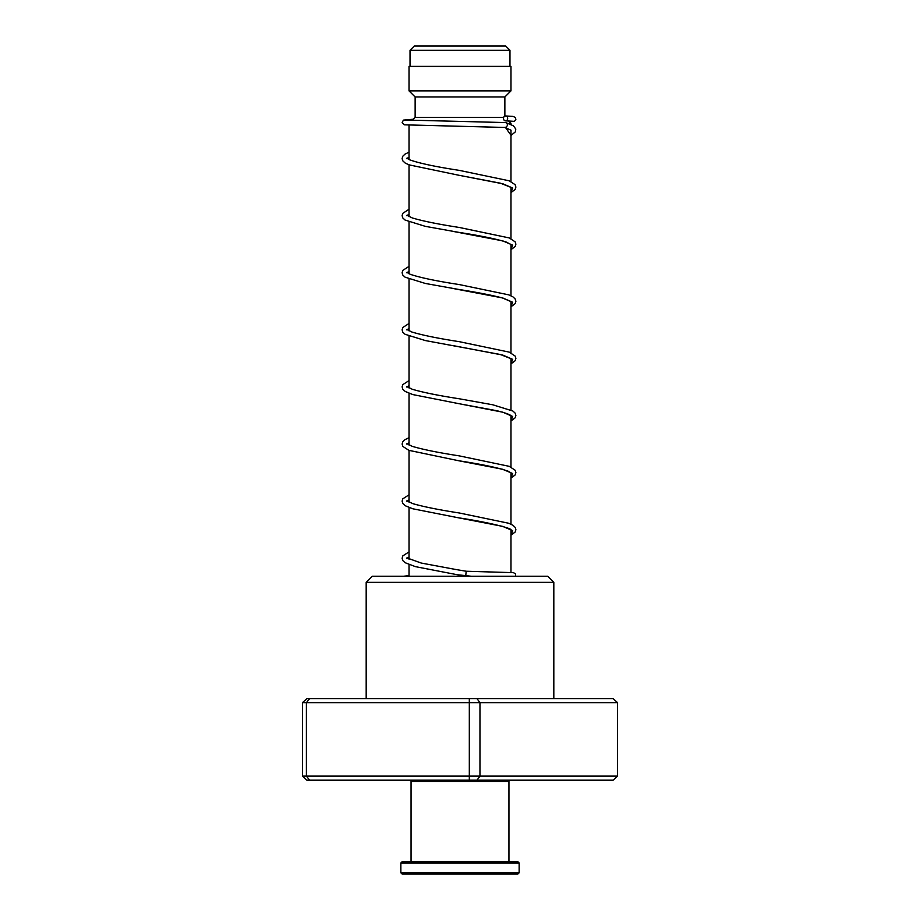 <?xml version="1.0" encoding="UTF-8"?>
<svg xmlns="http://www.w3.org/2000/svg" width="920" height="920" viewBox="0 0 920 920"><rect width="100%" height="100%" fill="white"/><g stroke="black" fill="none" stroke-linecap="round" stroke-linejoin="round"><path stroke-width="1.38" d="M414.322 46L505.678 46L509.967 50.278L410.032 50.278L414.322 46M509.967 66.389L509.967 50.278M410.032 66.389L410.032 50.278M510.979 572.435L510.979 529.943M510.979 524.204L510.979 472.834M510.979 467.095L510.979 415.736M510.979 409.998L510.979 358.627M510.979 352.889L510.979 301.53M510.979 295.791L510.979 244.421M510.979 238.683L510.979 187.323M510.979 181.585L510.979 130.157M510.979 124.545L510.979 123.498L508.357 123.498M409.02 576.242L409.02 564.604M409.02 559.268L409.02 507.495M409.02 502.171L409.02 450.397M409.02 445.061L409.02 393.288M409.02 387.964L409.02 336.191M409.02 330.855L409.02 279.082M409.02 273.757L409.02 221.973M409.02 216.648L409.02 164.714M409.02 159.551L409.02 125.166M412.114 120.393L415.138 117.38L503.666 117.38M508.472 120.98L510.979 123.498M504.861 116.104L504.861 96.979L510.979 90.861L510.979 66.389L409.02 66.389L409.02 90.861L510.979 90.861M415.138 117.38L415.138 96.979L504.861 96.979M415.138 96.979L409.02 90.861M366.183 582.36L372.301 576.242L547.699 576.242L553.817 582.36L366.183 582.36L366.183 698.613M617.561 702.684L302.438 702.684L306.854 698.613L613.145 698.613L617.561 702.684L617.561 776.112L613.145 780.183L306.854 780.183L302.438 776.112L617.561 776.112M309.649 698.613L306.394 702.684L306.394 776.112L309.649 780.183M469.315 698.613L469.315 780.183M476.985 698.613L479.964 702.684L479.964 776.112L476.985 780.183M302.438 702.684L302.438 776.112M465.716 576.139L466.187 571.24L513.394 572.654L515.384 573.7L515.66 576.242M510.979 135.47L515.464 131.755L515.786 129.018L513.394 125.81L505.678 122.567C508.081 124.2 508.001 125.833 505.436 127.466L505.322 127.466M505.563 115.966A2.449 2.093 -90 0 0 505.563 120.865A2.449 2.093 -90 0 0 505.563 115.966M507.725 780.183L508.944 781.413L411.056 781.413L411.056 861.764M519.144 872.781L517.914 874L402.086 874L400.855 872.781L519.144 872.781L519.144 862.983L400.855 862.983L400.855 872.781M400.855 862.983L402.086 861.764L517.914 861.764L519.144 862.983M465.727 576.139L471.258 576.242L457.125 574.701L465.727 576.139M505.436 127.466L510.979 135.205M409.02 157.297L406.571 158.527M511.072 187.427L500.445 183.195L458.861 175.26L502.803 183.781L512.693 188.048L510.979 192.303M409.02 214.406L406.571 215.625M453.215 231.426L502.791 240.879L512.681 245.145L510.979 249.412M409.02 271.503L406.571 272.734M453.341 288.546L502.803 297.988L512.693 302.254L510.979 306.509M409.02 328.612L406.571 329.832M453.376 345.655L502.826 355.097L512.693 359.352L510.979 363.618M409.02 385.721L406.571 386.94M511.083 415.84C511.37 416.311 512.026 414.471 496.846 410.722L458.85 403.673L502.803 412.194L512.693 416.461L510.979 420.716M409.02 442.819L406.571 444.038M511.072 472.937L508.024 471.143C498.272 467.751 481.861 464.301 458.804 460.77L502.791 469.292L512.693 473.558L510.979 477.825M409.02 499.928L406.571 501.147M511.072 530.047C512.854 528.436 486.312 521.812 458.861 517.879L502.815 526.401L512.693 530.667L510.979 534.922M409.02 557.025L406.571 558.256M553.817 582.36L553.817 698.613M504.758 127.328L511.06 130.237M510.979 192.567L515.131 189.474L515.89 187.082L515.142 184.69L509.162 180.803L459.31 170.373C435.516 166.738 418.876 163.196 409.423 159.735L406.916 158.171M406.996 158.78L409.02 157.504M510.979 249.677L515.177 246.491L515.89 244.179L515.188 241.868L509.174 237.912L459.252 227.458C438.529 224.261 422.889 221.099 412.321 217.959L406.916 215.28M407.272 215.625L409.02 214.601M511.072 244.536L506.149 242.017C495.707 238.832 479.929 235.612 458.804 232.357L425.316 226.343L405.099 220.075L402.81 217.948L402.097 215.636L402.799 213.325L409.02 209.277M510.979 306.785L515.131 303.68L515.89 301.288L515.131 298.897L512.911 296.838L508.748 294.848L459.287 284.567C436.517 281.083 420.175 277.667 410.262 274.309L406.916 272.377M407.272 272.734L409.02 271.71M511.072 301.634L502.331 297.919C491.429 295.113 476.928 292.295 458.838 289.466L425.327 283.452L405.099 277.184L402.81 275.057L402.097 272.734L402.856 270.342L409.02 266.386M510.979 363.883L515.177 360.709L515.89 358.397L515.188 356.086L509.151 352.107L459.356 341.688C438.127 338.41 422.28 335.179 411.815 331.993L406.916 329.486M407.272 329.832L409.02 328.808M511.072 358.742L500.457 354.51L425.35 340.561L405.099 334.293L402.856 332.235L402.097 329.843L402.856 327.451L409.02 323.483M510.979 420.98L515.177 417.806L515.89 415.495L515.142 413.114L512.923 411.056L492.763 404.788L459.31 398.785C438.553 395.577 422.889 392.403 412.321 389.275L406.916 386.584M406.996 387.193L409.02 385.917M510.979 478.089L515.131 474.984L515.89 472.592L515.131 470.212L509.174 466.325L459.252 455.871C438.529 452.674 422.878 449.512 412.321 446.372L406.916 443.693M407.272 444.038L409.02 443.014M510.979 535.198L515.177 532.024L515.89 529.702L515.188 527.39L512.911 525.251L508.737 523.261L459.322 512.992C439.012 509.852 423.522 506.736 412.838 503.654L406.916 500.791M407.272 501.147L409.02 500.123M456.377 569.606L421.199 563.04L406.916 557.899L406.916 558.601M406.996 558.497L409.02 557.221M505.379 127.466L404.57 124.832L402.132 122.705L403.374 120.117L413.275 119.232M505.482 120.853L512.566 121.245M505.735 122.578L405.421 120.025M505.632 115.966L512.981 116.38L515.384 117.484L515.856 119.439L514.556 121.187L509.335 121.842M409.02 152.179L405.076 154.089L402.856 156.147L402.097 158.527L402.81 160.839L405.087 162.978L408.871 164.818L458.861 175.26M409.02 380.592L402.799 384.629L402.097 386.872L402.81 389.252L405.248 391.483L412.815 394.577L458.85 403.673M409.02 437.69L405.065 439.61L402.856 441.657L402.097 444.049L402.856 446.43L408.882 450.34L458.804 460.77M409.02 494.799L402.81 498.835L402.097 501.147L402.81 503.47L405.421 505.804L412.792 508.783L458.861 517.879M409.02 551.896L402.856 555.864L402.097 558.256L402.856 560.648L405.087 562.695L415.414 566.639L457.125 574.701M457.573 569.802L466.187 571.24M409.02 575.632L403.558 576.242M412.275 780.183L411.056 781.413M508.944 781.413L508.944 861.764"/></g></svg>
